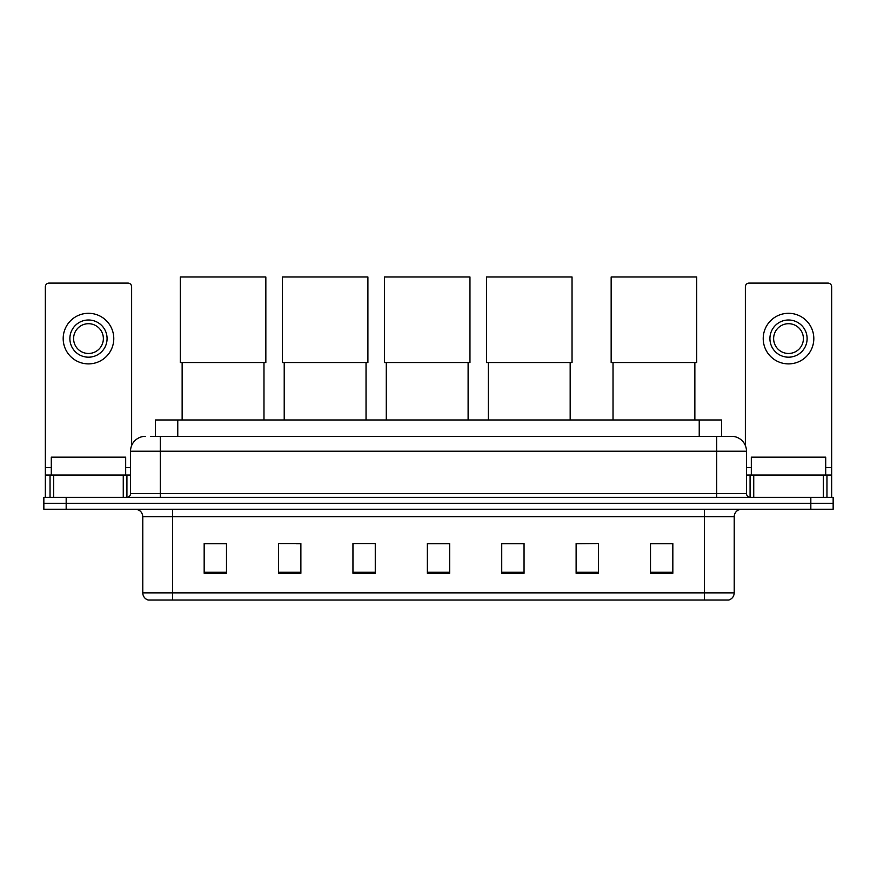 <?xml version="1.0" encoding="UTF-8"?>
<svg xmlns="http://www.w3.org/2000/svg" width="877" height="877" viewBox="0 0 877 877"><rect width="100%" height="100%" fill="white"/><g stroke="black" fill="none" stroke-linecap="round" stroke-linejoin="round"><path stroke-width="1.32" d="M155.448 436.34L155.448 419.973L721.552 419.973L721.552 436.34M150.943 436.34L731.604 436.34A14.876 14.876 0 0 1 746.48 451.216L746.48 493.619C746.678 495.867 747.928 497.106 750.208 497.347M150.603 436.34L160.272 436.34L160.272 451.216L130.52 451.216L130.52 493.619A3.716 3.716 0 0 1 126.792 497.347M145.396 436.34A14.876 14.876 0 0 0 130.52 451.216M66.17 497.347L43.85 497.347L43.85 503.299L66.17 503.299L43.85 503.299L43.85 509.252L66.17 509.252L66.17 503.299L810.83 503.299L66.17 503.299L66.17 497.347L810.83 497.347L810.83 503.299L833.15 503.299L810.83 503.299L810.83 509.252L66.17 509.252M810.83 509.252L833.15 509.252L833.15 497.347L810.83 497.347M746.48 451.216L716.728 451.216L716.728 436.34L731.604 436.34M734.213 592.863C734.005 596.426 732.218 598.805 728.853 600.011L704.45 600.011L704.45 592.863L734.213 592.863L734.213 516.685A7.444 7.444 0 0 1 741.646 509.252M704.45 600.011L148.147 600.011A7.444 7.444 0 0 1 142.787 592.863L142.787 516.685C142.348 512.168 139.871 509.69 135.354 509.252M672.834 573.295L672.834 543.543L650.515 543.543L650.515 573.295L672.834 573.295M598.443 573.295L598.443 543.543L576.123 543.543L576.123 573.295L598.443 573.295M524.051 573.295L524.051 543.543L501.732 543.543L501.732 573.295L524.051 573.295M226.485 573.295L226.485 543.543L204.166 543.543L204.166 573.295L226.485 573.295M300.877 573.295L300.877 543.543L278.557 543.543L278.557 573.295L300.877 573.295M375.268 573.295L375.268 543.543L352.949 543.543L352.949 573.295L375.268 573.295M449.66 573.295L449.66 543.543L427.34 543.543L427.34 573.295L449.66 573.295M598.443 543.543L576.123 543.696L598.443 543.543M352.949 543.696L353.771 543.696M296.481 543.696L300.877 543.696M449.66 543.696L427.34 543.696M226.485 543.696L204.166 543.696M524.051 543.696L501.732 543.696M672.834 543.696L650.515 543.696M125.685 475.027L125.685 457.169L51.294 457.169L51.294 475.027M123.262 497.347L123.262 475.027L53.705 475.027L53.705 497.347M131.638 445.571L131.638 286.812A3.716 3.716 0 0 0 127.91 283.096L49.057 283.096A3.716 3.716 0 0 0 45.341 286.812L45.341 475.027L53.705 475.027M123.262 475.027L130.52 475.027M45.341 497.347L45.341 475.027M88.489 319.995A18.603 18.603 0 0 0 69.886 338.588A18.603 18.603 0 0 0 88.489 357.191A18.603 18.603 0 0 0 107.082 338.588A18.603 18.603 0 0 0 88.489 319.995M88.489 323.712A14.876 14.876 0 0 0 73.602 338.588A14.876 14.876 0 0 0 88.489 353.475A14.876 14.876 0 0 0 103.365 338.588A14.876 14.876 0 0 0 88.489 323.712M88.489 363.889A25.29 25.29 0 0 0 113.78 338.588A25.29 25.29 0 0 0 88.489 313.297A25.29 25.29 0 0 0 63.188 338.588A25.29 25.29 0 0 0 88.489 363.889M182.142 362.541L182.142 419.973M263.977 362.541L263.977 419.973M180.289 276.989L265.841 276.989L265.841 362.541L180.289 362.541L180.289 276.989M284.214 362.541L284.214 419.973M366.038 362.541L366.038 419.973M282.35 276.989L367.901 276.989L367.901 362.541L282.35 362.541L282.35 276.989M386.275 362.541L386.275 419.973M468.11 362.541L468.11 419.973M384.422 276.989L469.962 276.989L469.962 362.541L384.422 362.541L384.422 276.989M488.346 362.541L488.346 419.973M570.171 362.541L570.171 419.973M486.483 276.989L572.034 276.989L572.034 362.541L486.483 362.541L486.483 276.989M613.023 362.541L613.023 419.973M694.858 362.541L694.858 419.973M611.159 276.989L696.711 276.989L696.711 362.541L611.159 362.541L611.159 276.989M823.295 497.347L823.295 475.027L753.738 475.027L753.738 497.347M831.659 497.347L831.659 475.027L831.659 497.347M823.295 475.027L831.659 475.027L831.659 286.812A3.716 3.716 0 0 0 827.943 283.096L749.09 283.096A3.716 3.716 0 0 0 745.362 286.812L745.362 445.571M746.48 475.027L753.738 475.027M788.511 319.995A18.603 18.603 0 0 0 769.918 338.588A18.603 18.603 0 0 0 788.511 357.191A18.603 18.603 0 0 0 807.114 338.588A18.603 18.603 0 0 0 788.511 319.995M788.511 323.712A14.876 14.876 0 0 0 773.635 338.588A14.876 14.876 0 0 0 788.511 353.475A14.876 14.876 0 0 0 803.398 338.588A14.876 14.876 0 0 0 788.511 323.712M788.511 363.889A25.29 25.29 0 0 0 813.812 338.588A25.29 25.29 0 0 0 788.511 313.297A25.29 25.29 0 0 0 763.22 338.588A25.29 25.29 0 0 0 788.511 363.889M825.706 475.027L825.706 457.169L751.315 457.169L751.315 475.027M177.768 436.34L177.768 419.973M699.232 436.34L699.232 419.973M160.272 497.347L160.272 493.619L746.48 493.619M130.52 493.619L160.272 493.619L160.272 451.216L716.728 451.216L716.728 497.347M704.45 509.252L704.45 516.685L142.787 516.685M734.213 516.685L704.45 516.685L704.45 592.863L172.55 592.863L172.55 600.011M142.787 592.863L172.55 592.863L172.55 509.252M449.66 572.264L427.34 572.264M375.268 572.264L352.949 572.264M300.877 572.264L278.557 572.264M226.485 572.264L204.166 572.264M524.051 572.264L501.732 572.264M598.443 572.264L576.123 572.264M672.834 572.264L650.515 572.264M130.52 467.584L125.685 467.584M51.294 467.584L45.341 467.584M126.924 475.027L126.924 497.347M45.396 475.027L45.396 497.347M50.044 497.347L50.044 475.027M831.659 467.584L825.706 467.584M751.315 467.584L746.48 467.584M831.604 497.347L831.604 475.027M826.956 475.027L826.956 497.347M750.076 497.347L750.076 475.027"/></g></svg>
